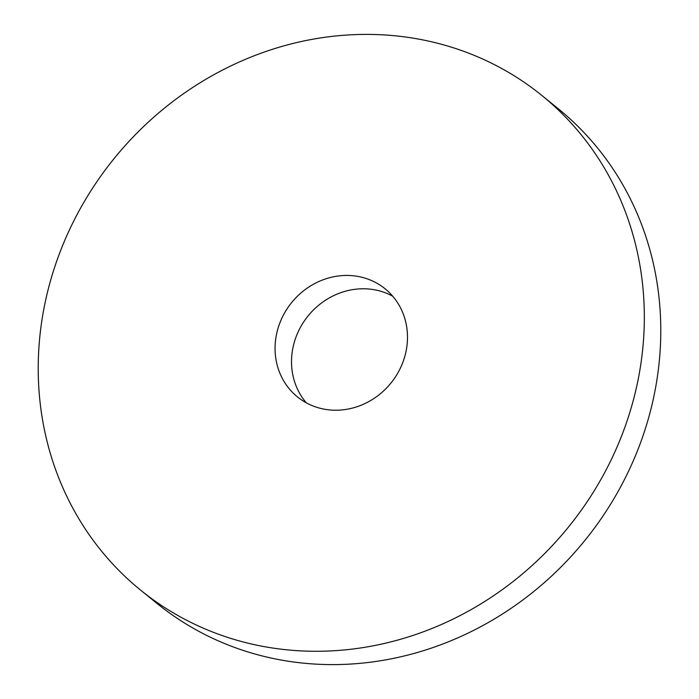 <?xml version="1.0" encoding="UTF-8"?>
<svg xmlns="http://www.w3.org/2000/svg" width="699" height="699" viewBox="0 0 699 699"><rect width="100%" height="100%" fill="white"/><g stroke="black" fill="none" stroke-linecap="round" stroke-linejoin="round"><path stroke-width="1.05" d="M334.288 650.725A318.473 292.505 129 0 1 140.77 590.271A318.473 292.505 129 0 1 59.048 254.681A318.473 292.505 129 0 1 348.259 34.95A318.473 292.505 129 0 1 541.777 95.396A318.473 292.505 129 0 1 623.499 430.995A318.473 292.505 129 0 1 334.288 650.725M140.77 590.271L157.223 603.604A318.473 292.505 -51 0 0 350.741 664.05A318.473 292.505 -51 0 0 639.952 444.319A318.473 292.505 -51 0 0 558.23 108.729L541.777 95.396M339.749 410.103A69.585 63.906 129 0 1 297.468 396.901A69.585 63.906 129 0 1 279.609 323.576A69.585 63.906 129 0 1 342.798 275.563A69.585 63.906 129 0 1 385.079 288.774A69.585 63.906 129 0 1 402.939 362.099A69.585 63.906 129 0 1 339.749 410.103M392.698 296.184A69.585 63.906 -51 0 0 359.251 288.897A69.585 63.906 -51 0 0 298.281 331.606A69.585 63.906 -51 0 0 306.302 402.816"/></g></svg>

